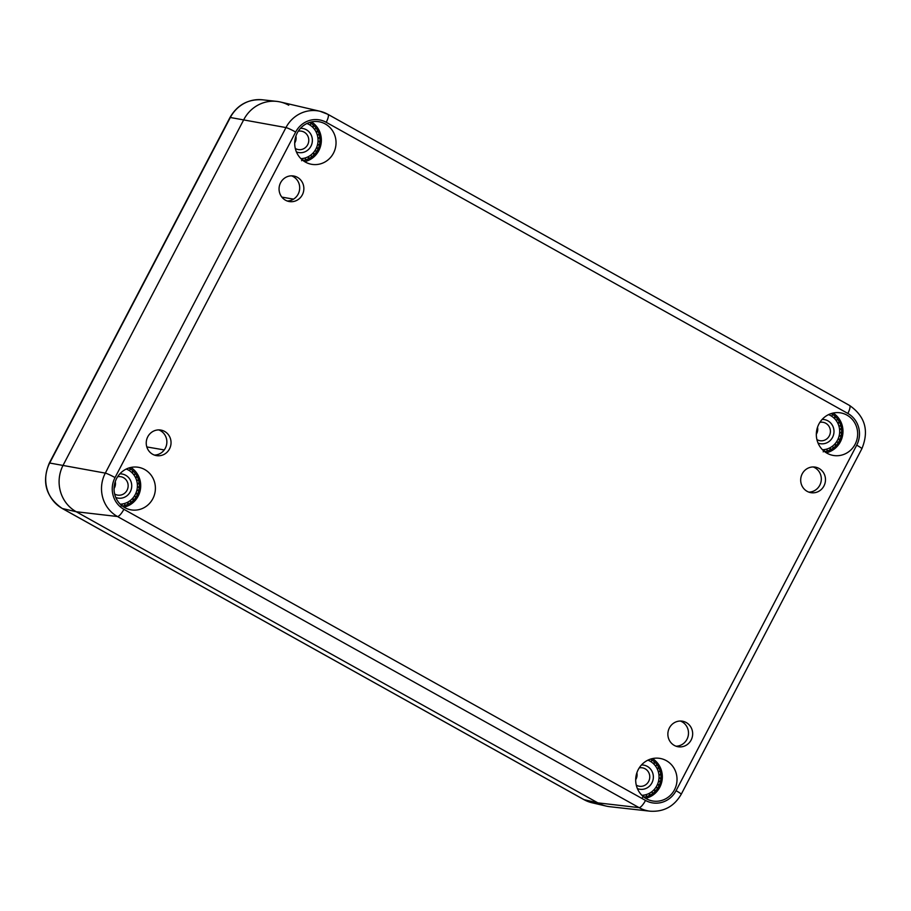 <?xml version="1.0" encoding="UTF-8"?>
<svg xmlns="http://www.w3.org/2000/svg" width="911" height="911" viewBox="0 0 911 911"><rect width="100%" height="100%" fill="white"/><g stroke="black" fill="none" stroke-linecap="round" stroke-linejoin="round"><path stroke-width="1.37" d="M676.008 746.2A12.959 12.39 99.8 0 0 686.962 739.322A12.959 12.39 99.8 0 0 680.346 721.034M691.13 740.039A12.959 12.39 -80.2 0 1 678.069 746.747A12.959 12.39 -80.2 0 1 668.059 731.875A12.959 12.39 -80.2 0 1 682.464 721.205A12.959 12.39 -80.2 0 1 691.13 740.039M808.843 492.122A12.959 12.39 99.8 0 0 819.786 485.244A12.959 12.39 99.8 0 0 813.17 466.956M823.954 485.962A12.959 12.39 -80.2 0 1 810.892 492.669A12.959 12.39 -80.2 0 1 800.883 477.797A12.959 12.39 -80.2 0 1 815.288 467.127A12.959 12.39 -80.2 0 1 823.954 485.962M287.216 201.001A12.959 12.39 99.8 0 0 298.159 194.123A12.959 12.39 99.8 0 0 291.543 175.834M302.327 194.84A12.959 12.39 -80.2 0 1 289.265 201.547A12.959 12.39 -80.2 0 1 279.256 186.675A12.959 12.39 -80.2 0 1 293.661 176.005A12.959 12.39 -80.2 0 1 302.327 194.84M154.392 455.067A12.959 12.39 99.8 0 0 165.335 448.189A12.959 12.39 99.8 0 0 158.719 429.901M169.503 448.918A12.959 12.39 -80.2 0 1 156.441 455.614A12.959 12.39 -80.2 0 1 146.432 440.742A12.959 12.39 -80.2 0 1 160.837 430.072A12.959 12.39 -80.2 0 1 169.503 448.918M327.744 114.262A32.136 30.723 99.8 0 0 320.08 111.29L280.52 102.032A34.561 33.024 99.8 0 0 243.841 119.546L63.189 465.077A34.561 33.024 99.8 0 0 76.239 511.743L597.855 802.864A34.561 33.024 99.8 0 0 609.789 806.702L650.169 811.2A32.136 30.723 99.8 0 1 639.067 807.636A8.643 2.403 -60.8 0 0 645.512 800.439L123.885 509.317A23.504 22.468 -80.2 0 1 115.025 477.58L295.665 132.038A8.643 0.809 -152.4 0 0 285.963 127.574L105.312 473.116A8.643 0.809 27.6 0 1 115.025 477.58M333.483 153.15A21.602 20.646 -80.2 0 1 311.71 164.322A21.602 20.646 -80.2 0 1 295.027 139.542A21.602 20.646 -80.2 0 1 319.044 121.755A21.602 20.646 -80.2 0 1 333.483 153.15M152.843 498.693A21.602 20.646 -80.2 0 1 131.07 509.864A21.602 20.646 -80.2 0 1 114.387 485.073A21.602 20.646 -80.2 0 1 138.392 467.297A21.602 20.646 -80.2 0 1 152.843 498.693M674.47 789.814A21.602 20.646 -80.2 0 1 652.686 800.985A21.602 20.646 -80.2 0 1 636.015 776.206A21.602 20.646 -80.2 0 1 660.019 758.419A21.602 20.646 -80.2 0 1 674.47 789.814M855.11 444.272A21.602 20.646 -80.2 0 1 833.337 455.454A21.602 20.646 -80.2 0 1 816.655 430.664A21.602 20.646 -80.2 0 1 840.659 412.888A21.602 20.646 -80.2 0 1 855.11 444.272M128.838 468.003A20.156 19.268 -80.2 0 1 136.946 495.482A20.156 19.268 -80.2 0 1 122.302 506.004M309.489 122.461A20.156 19.268 -80.2 0 1 317.586 149.951A20.156 19.268 -80.2 0 1 302.942 160.473M650.465 759.125A20.156 19.268 -80.2 0 1 658.573 786.614A20.156 19.268 -80.2 0 1 643.929 797.136M831.117 413.583A20.156 19.268 -80.2 0 1 839.213 441.072A20.156 19.268 -80.2 0 1 824.569 451.594M826.243 452.756A21.602 20.646 99.8 0 0 840.42 441.744A21.602 20.646 99.8 0 0 833.075 413.059M645.592 798.287A21.602 20.646 99.8 0 0 659.78 787.286A21.602 20.646 99.8 0 0 652.424 758.59M123.964 507.165A21.602 20.646 99.8 0 0 138.153 496.165A21.602 20.646 99.8 0 0 130.808 467.468M304.616 161.623A21.602 20.646 99.8 0 0 318.804 150.622A21.602 20.646 99.8 0 0 311.448 121.926M583.689 799.471A8.643 2.403 -60.8 0 0 583.837 799.596A8.643 2.403 -60.8 0 0 584.019 799.664A33.696 32.204 -80.2 0 0 592.059 802.773L606.1 806.064A34.561 33.024 -80.2 0 1 597.855 802.864L76.239 511.743A34.561 33.024 -80.2 0 1 63.189 465.077L243.841 119.546A34.561 33.024 -80.2 0 1 276.819 101.394A34.561 33.024 -80.2 0 1 288.753 105.232M636.857 772.835A8.643 8.256 -80.2 0 1 635.684 779.657M639.237 767.882A9.338 8.928 -80.2 0 1 648.666 781.399A9.338 8.928 -80.2 0 1 636.265 785.123M637.393 788.596A12.219 11.672 99.8 0 0 651.912 782.891A12.219 11.672 99.8 0 0 641.458 764.978M647.892 760.161A18.14 17.343 -80.2 0 1 649.338 760.799A18.14 17.343 -80.2 0 1 650.727 761.573A18.14 17.343 -80.2 0 1 654.2 764.443A18.14 17.343 -80.2 0 1 655.248 765.661A18.14 17.343 -80.2 0 1 657.56 769.613A18.14 17.343 -80.2 0 1 658.129 771.15A18.14 17.343 -80.2 0 1 658.995 775.705A18.14 17.343 -80.2 0 1 659.029 777.356A18.14 17.343 -80.2 0 1 658.346 781.968A18.14 17.343 -80.2 0 1 657.833 783.54A18.14 17.343 -80.2 0 1 655.681 787.651A18.14 17.343 -80.2 0 1 654.69 788.96A18.14 17.343 -80.2 0 1 651.331 792.08A18.14 17.343 -80.2 0 1 649.976 792.957A18.14 17.343 -80.2 0 1 645.808 794.711A18.14 17.343 -80.2 0 1 644.259 795.052A18.14 17.343 -80.2 0 1 641.845 795.292M657.116 765.229L655.248 765.661M654.2 764.443L654.144 761.721M659.94 771.628L658.129 771.15M657.56 769.613L658.311 767.267M660.486 778.689L659.029 777.356M658.995 775.705L660.384 773.986M658.676 785.555L657.833 783.54M658.346 781.968L660.133 781.069M654.736 791.397L654.69 788.96M655.681 787.651L657.56 787.673M649.133 795.508L649.976 792.957M651.331 792.08L652.993 793.003M642.562 797.387L644.259 795.052M645.808 794.711L646.992 796.408M649.338 760.799L648.951 759.683M652.344 760.252L650.727 761.573M817.509 427.305A8.643 8.256 -80.2 0 1 816.336 434.114M819.877 422.351A9.338 8.928 -80.2 0 1 829.306 435.868A9.338 8.928 -80.2 0 1 816.916 439.58M818.044 443.065A12.219 11.672 99.8 0 0 832.552 437.36A12.219 11.672 99.8 0 0 822.109 419.447M828.532 414.63A18.14 17.343 -80.2 0 1 829.978 415.257A18.14 17.343 -80.2 0 1 831.367 416.042A18.14 17.343 -80.2 0 1 834.84 418.901A18.14 17.343 -80.2 0 1 835.888 420.13A18.14 17.343 -80.2 0 1 838.2 424.07A18.14 17.343 -80.2 0 1 838.769 425.608A18.14 17.343 -80.2 0 1 839.635 430.163A18.14 17.343 -80.2 0 1 839.669 431.814A18.14 17.343 -80.2 0 1 838.985 436.426A18.14 17.343 -80.2 0 1 838.473 437.997A18.14 17.343 -80.2 0 1 836.321 442.12A18.14 17.343 -80.2 0 1 835.33 443.418A18.14 17.343 -80.2 0 1 831.971 446.538A18.14 17.343 -80.2 0 1 830.616 447.415A18.14 17.343 -80.2 0 1 826.459 449.169A18.14 17.343 -80.2 0 1 824.899 449.51A18.14 17.343 -80.2 0 1 822.485 449.749M837.756 419.686L835.888 420.13M834.84 418.901L834.783 416.19M840.58 426.086L838.769 425.608M838.2 424.07L838.951 421.725M841.126 433.146L839.669 431.814M839.635 430.163L841.035 428.443M839.316 440.013L838.473 437.997M838.985 436.426L840.773 435.526M835.376 445.855L835.33 443.418M836.321 442.12L838.211 442.142M829.773 449.966L830.616 447.415M831.971 446.538L833.645 447.46M823.202 451.856L824.899 449.51M826.459 449.169L827.632 450.865M829.978 415.257L829.602 414.141M832.996 414.71L831.367 416.042M115.242 481.714A8.643 8.256 -80.2 0 1 114.057 488.535M117.61 476.76A9.338 8.928 -80.2 0 1 127.039 490.277A9.338 8.928 -80.2 0 1 114.649 494.001M115.777 497.474A12.219 11.672 99.8 0 0 130.284 491.769A12.219 11.672 99.8 0 0 119.842 473.857M126.265 469.04A18.14 17.343 -80.2 0 1 127.711 469.677A18.14 17.343 -80.2 0 1 129.1 470.452A18.14 17.343 -80.2 0 1 132.573 473.31A18.14 17.343 -80.2 0 1 133.621 474.54A18.14 17.343 -80.2 0 1 135.933 478.491A18.14 17.343 -80.2 0 1 136.502 480.017A18.14 17.343 -80.2 0 1 137.367 484.572A18.14 17.343 -80.2 0 1 137.402 486.235A18.14 17.343 -80.2 0 1 136.718 490.847A18.14 17.343 -80.2 0 1 136.206 492.418A18.14 17.343 -80.2 0 1 134.054 496.529A18.14 17.343 -80.2 0 1 133.063 497.839A18.14 17.343 -80.2 0 1 129.704 500.959A18.14 17.343 -80.2 0 1 128.349 501.836A18.14 17.343 -80.2 0 1 124.192 503.578A18.14 17.343 -80.2 0 1 122.632 503.931A18.14 17.343 -80.2 0 1 120.218 504.17M135.488 474.096L133.621 474.54M132.573 473.31L132.516 470.6M138.313 480.507L136.502 480.017M135.933 478.491L136.684 476.134M138.859 487.567L137.402 486.235M137.367 484.572L138.768 482.853M137.049 494.434L136.206 492.418M136.718 490.847L138.506 489.947M133.108 500.264L133.063 497.839M134.054 496.529L135.933 496.552M127.506 504.375L128.349 501.836M129.704 500.959L131.378 501.881M120.935 506.265L122.632 503.931M124.192 503.578L125.365 505.286M127.711 469.677L127.335 468.561M130.717 469.119L129.1 470.452M295.881 136.172A8.643 8.256 -80.2 0 1 294.709 142.993M298.261 131.218A9.338 8.928 -80.2 0 1 307.679 144.735A9.338 8.928 -80.2 0 1 295.289 148.459M296.417 151.932A12.219 11.672 99.8 0 0 310.936 146.227A12.219 11.672 99.8 0 0 300.482 128.326M306.905 123.497A18.14 17.343 -80.2 0 1 308.351 124.135A18.14 17.343 -80.2 0 1 309.74 124.909A18.14 17.343 -80.2 0 1 313.213 127.779A18.14 17.343 -80.2 0 1 314.261 129.009A18.14 17.343 -80.2 0 1 316.572 132.949A18.14 17.343 -80.2 0 1 317.142 134.486A18.14 17.343 -80.2 0 1 318.007 139.041A18.14 17.343 -80.2 0 1 318.041 140.693A18.14 17.343 -80.2 0 1 317.358 145.304A18.14 17.343 -80.2 0 1 316.846 146.876A18.14 17.343 -80.2 0 1 314.705 150.987A18.14 17.343 -80.2 0 1 313.703 152.296A18.14 17.343 -80.2 0 1 310.344 155.417A18.14 17.343 -80.2 0 1 308.988 156.293A18.14 17.343 -80.2 0 1 304.832 158.047A18.14 17.343 -80.2 0 1 303.272 158.389A18.14 17.343 -80.2 0 1 300.858 158.628M316.14 128.565L314.261 129.009M313.213 127.779L313.156 125.058M318.964 134.965L317.142 134.486M316.572 132.949L317.324 130.603M319.499 142.025L318.041 140.693M318.007 139.041L319.408 137.322M317.688 148.892L316.846 146.876M317.358 145.304L319.146 144.405M313.748 154.733L313.703 152.296M314.705 150.987L316.584 151.01M308.157 158.844L308.988 156.293M310.344 155.417L312.017 156.339M301.575 160.723L303.272 158.389M304.832 158.047L306.005 159.744M308.351 124.135L307.975 123.019M311.368 123.589L309.74 124.909M295.665 132.038A23.504 22.468 -80.2 0 1 326.218 122.302A8.643 2.403 -60.8 0 0 327.926 114.331L320.08 111.29A32.136 30.723 99.8 0 0 285.963 127.574L230.324 117.496L49.684 463.027A8.643 0.809 -152.4 0 0 49.319 463.084C41.564 481.919 45.857 497.053 62.221 508.463A8.643 2.403 119.2 0 0 62.403 508.532L76.239 511.743L117.451 516.514L639.067 807.636L597.855 802.864L584.019 799.664L62.403 508.532A33.696 32.204 -80.2 0 1 49.684 463.027L105.312 473.116A32.136 30.723 99.8 0 0 117.451 516.514A8.643 2.403 -60.8 0 0 123.885 509.317M326.218 122.302L847.834 413.435A8.643 2.403 -60.8 0 0 849.542 405.452L327.926 114.331M847.834 413.435A23.504 22.468 -80.2 0 1 856.704 445.172A8.643 0.809 27.6 0 1 861.863 448.736L681.223 794.278A8.643 0.809 -152.4 0 0 676.064 790.702A23.504 22.468 -80.2 0 1 645.512 800.439M856.704 445.172L676.064 790.702M146.808 446.937L164.242 449.932M281.863 197.118L293.547 199.133M229.959 117.542C237.327 104.845 248.168 98.935 262.493 99.8A33.696 32.204 -80.2 0 0 230.324 117.496A8.643 0.809 -152.4 0 0 229.959 117.542L49.319 463.084M681.223 794.278C674.197 806.383 663.846 812.031 650.169 811.2M861.863 448.736C869.253 430.778 865.154 416.35 849.542 405.452M62.221 508.463L583.837 799.596L592.059 802.773M262.493 99.8L276.819 101.394"/></g></svg>
